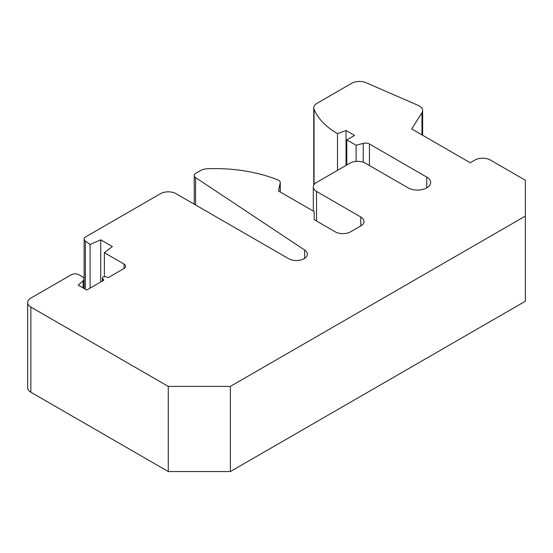 <?xml version="1.0" encoding="UTF-8"?>
<svg xmlns="http://www.w3.org/2000/svg" width="553" height="553" viewBox="0 0 553 553"><rect width="100%" height="100%" fill="white"/><g stroke="black" fill="none" stroke-linecap="round" stroke-linejoin="round"><path stroke-width="0.83" d="M27.65 302.588L27.65 387.743A10.977 6.339 0 0 0 30.864 392.222L168.264 471.55L230.366 471.55L525.35 301.24L525.35 180.237L490.421 160.066A10.977 6.339 0 0 0 474.896 160.066L470.237 162.755L411.695 128.953L421.974 112.646A10.977 6.339 0 0 0 422.637 110.482A10.977 6.339 0 0 0 418.262 105.416L366.072 82.708A10.977 6.339 0 0 0 351.701 83.289L316.98 103.335A10.977 6.339 0 0 0 313.765 107.821A10.977 6.339 0 0 0 314.049 109.252A87.823 50.703 0 0 0 337.489 133.626L346.033 130.487L354.57 135.416L346.807 139.895L356.125 145.28L363.231 143.365A5.489 3.166 180 0 1 369.432 143.994L426.764 177.098A13.175 7.604 180 0 1 430.621 182.476A13.175 7.604 180 0 1 422.492 189.499A13.175 7.604 180 0 1 408.135 187.854L365.436 163.204A10.977 6.339 0 0 0 349.911 163.204L316.53 182.476A10.977 6.339 0 0 0 313.316 186.955A10.977 6.339 0 0 0 316.53 191.442L360.777 216.983A10.977 6.339 180 0 1 363.998 221.47A10.977 6.339 180 0 1 360.777 225.949L350.692 231.776A10.977 6.339 180 0 1 335.166 231.776L314.208 219.672L314.208 211.605L278.498 190.992L280.205 182.946A5.489 3.166 0 0 0 280.247 182.559A5.489 3.166 0 0 0 277.889 179.953A109.784 63.381 0 0 0 207.43 168.776A10.977 6.339 0 0 0 200.449 170.614L195.845 173.276A5.489 3.166 0 0 0 194.234 175.515A5.489 3.166 0 0 0 195.582 177.596L304.634 250.025A10.977 6.339 180 0 1 307.33 254.186A10.977 6.339 180 0 1 300.549 260.041A10.977 6.339 180 0 1 288.59 258.666L176.027 193.681A10.977 6.339 0 0 0 160.501 193.681L85.743 236.843A5.489 3.166 0 0 0 84.132 239.083A5.489 3.166 0 0 0 85.356 241.08L90.104 244.461L100.729 239.843L112.377 246.562L104.365 252.7L124.017 264.044A5.489 3.166 180 0 1 125.628 266.283A5.489 3.166 180 0 1 124.017 268.523L108.492 277.488L105.45 276.763A2.198 1.265 0 0 0 102.416 277.938A2.198 1.265 0 0 0 102.582 278.422L103.833 280.177L86.759 290.035L78.215 285.106L83.13 280.737A5.489 3.166 0 0 0 84.015 279.009A5.489 3.166 0 0 0 82.411 276.77L78.996 274.8A5.489 3.166 0 0 0 71.233 274.8L30.864 298.102A10.977 6.339 0 0 0 27.65 302.588A10.977 6.339 0 0 0 30.864 307.067L168.264 386.395L230.366 386.395L525.35 216.092M356.125 161.414L356.125 145.28M346.807 164.994L346.807 139.895M346.033 165.444L346.033 130.487M337.489 170.372L337.489 133.626M230.366 471.55L230.366 386.395M168.264 471.55L168.264 386.395M104.365 276.68L104.365 252.7M100.729 281.968L100.729 239.843M90.104 288.106L90.104 244.461M195.582 204.969L195.582 177.596M280.205 191.981L280.205 182.946M360.777 225.949L360.777 216.983M316.53 221.02L316.53 191.442M426.764 187.854L426.764 177.098M369.432 165.506L369.432 143.994M363.231 162.216L363.231 143.365M314.049 184.681L314.049 109.252M421.974 134.891L421.974 112.646M30.864 392.222L30.864 307.067M83.13 287.947L83.13 280.737M102.582 280.903L102.582 278.422M124.017 268.523L124.017 264.044M85.356 289.226L85.356 241.08M304.634 258.341L304.634 250.025M194.234 204.188L194.234 175.515M280.247 192.002L280.247 182.559M313.316 211.094L313.316 186.955M313.765 185.165L313.765 107.821M422.637 135.278L422.637 110.482M84.015 288.459L84.015 279.009M102.416 281L102.416 277.938M84.132 288.521L84.132 239.083"/></g></svg>
